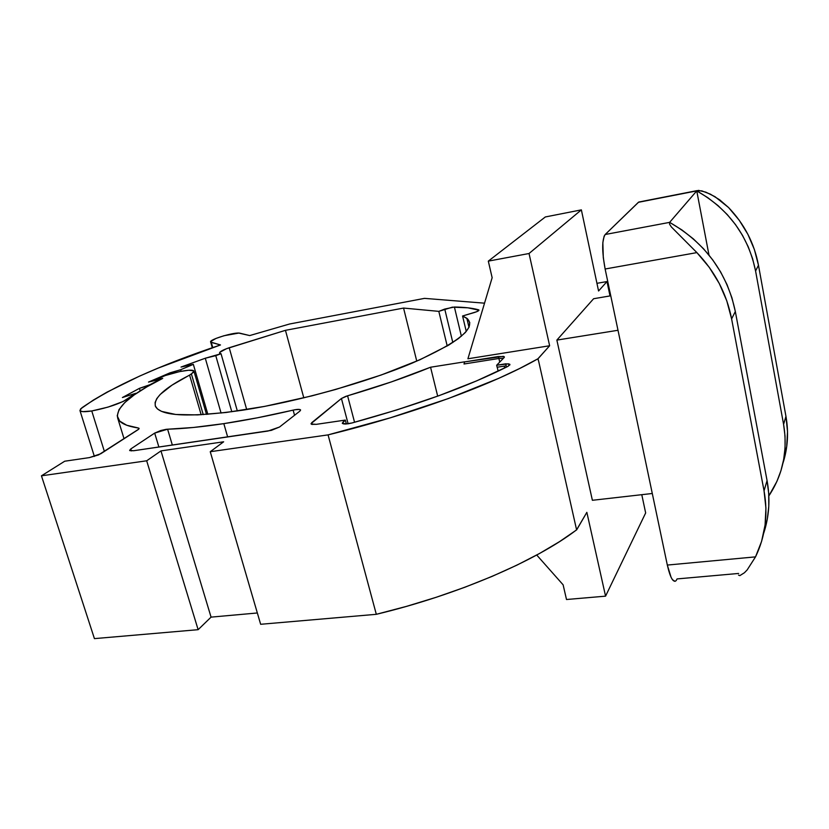 <?xml version="1.0" encoding="UTF-8"?>
<svg xmlns="http://www.w3.org/2000/svg" width="829" height="829" viewBox="0 0 829 829"><rect width="100%" height="100%" fill="white"/><g stroke="black" fill="none" stroke-linecap="round" stroke-linejoin="round"><path stroke-width="1.24" d="M294.554 415.277L293.134 410.117C268.627 415.847 245.519 420.355 223.82 423.64L227.654 436.956L223.82 423.64L257.425 417.795L295.051 409.723L299.497 409.433L300.606 410.023L299.891 411.111L279.508 427.028L271.311 430.375L133.656 450.738L129.852 450.644L130.785 448.955L154.681 433.101L160.805 430.51L166.183 429.318L193.551 427.463L223.82 423.64C202.214 426.873 183.478 428.728 167.603 429.204L172.349 445.069L167.603 429.204L154.681 433.101L130.785 448.955L131.396 450.924L130.785 448.955L129.635 450.396L133.656 450.738L268.047 431.028L279.508 427.028L299.891 411.111L300.533 409.868C299.673 409.143 297.207 409.225 293.134 410.117L294.554 415.277M347.828 423.847L342.408 423.484L342.957 422.127L343.444 423.961L342.957 422.127L345.341 420.085L316.274 424.344L311.621 424.334L311.03 423.66L341.424 398.5L345.631 396.428L391.464 381.879L430.562 367.226L464.727 361.807L430.562 367.226L437.681 396.148L430.562 367.226C406.075 377.236 378.418 386.749 347.589 395.796L354.563 422.272L347.589 395.796L341.424 398.5L311.756 422.666L312.253 424.489L311.756 422.666L311.124 424.013L316.274 424.344L345.341 420.085L346.387 424.013L345.341 420.085L342.284 423.153L344.916 424.085L351.942 422.987L347.828 423.847M242.617 410.2C190.007 417.629 160.961 416.376 155.489 406.428C153.147 398.303 164.515 387.879 189.613 375.143L201.157 414.738L189.613 375.143L193.768 372.066L193.571 370.75L188.68 370.252L179.613 371.589L165.209 375.558L152.505 381.122L158.878 377.972C171.085 372.563 192.981 368.231 193.913 371.081L191.416 374.024L203.24 414.624L191.416 374.024L172.017 385.143L160.215 394.428L156.764 398.645L155.106 402.521L155.303 405.972L157.448 408.946L161.551 411.391L175.727 414.479L197.561 414.904L226.193 412.479L264.679 406.386L311.808 395.889L335.704 389.454L381.143 375.029L419.857 359.796L448.541 345.206L458.478 338.553L465.328 332.512L469.069 327.165L469.774 322.605L467.546 318.864L462.572 315.994L466.261 331.465L462.572 315.994L466.841 318.284C477.162 327.362 459.111 342.232 412.666 362.905C366.677 382.376 296.937 401.858 242.617 410.2M129.407 398.531L129.251 398.013C120.713 403.433 108.216 407.754 91.76 410.966L104.381 451.422L91.76 410.966L107.998 407.112L123.096 401.516L135.78 393.309L122.412 397.526L139.448 388.335L149.925 384.739L161.645 378.594L148.505 382.076L169.924 372.863L180.66 369.734L193.344 364.356L181.033 367.06L205.291 358.232L221.032 353.724L219.954 353.465L219.726 352.377L226.421 348.729L285.456 330.325L403.557 308.067L438.821 311.362L452.385 307.155L467.939 307.818L478.986 310.233L476.592 311.745L462.572 315.994L474.147 312.585C477.742 311.455 479.307 310.574 478.861 309.932L478.737 310.585L478.551 309.797C472.447 308.098 464.395 307.165 454.396 307.02L461.39 336.232L454.396 307.02L444.748 309.062L452.81 342.522L444.748 309.062L438.821 311.362L447.214 345.994L438.821 311.362L403.557 308.067L416.769 361.154L403.557 308.067L285.456 330.325L303.808 397.879L285.456 330.325L229.208 347.724L246.7 409.557L229.208 347.724C222.504 350.087 219.291 351.9 219.581 353.164L221.032 353.724L237.343 410.987L221.032 353.724L215.768 355.651L231.799 411.764L215.768 355.651L205.291 358.232L221.074 413.08L205.291 358.232L181.033 367.06L193.344 364.356L207.851 414.313L193.344 364.356L180.66 369.734L181.116 371.288L180.66 369.734L169.924 372.863L170.246 373.952L169.924 372.863L148.505 382.076L161.728 378.884L150.028 385.06L139.448 388.335L140.215 390.894L139.448 388.335L122.412 397.526L135.78 393.309L129.407 398.531M464.012 363.993L464.644 361.89L503.327 356.335L504.322 356.822L504.063 357.62L496.654 365.237L508.426 363.807L509.949 364.698L508.001 366.335L476.561 380.905L439.08 395.64L396.936 409.889L351.942 422.987C416.003 405.402 468.022 386.521 508.001 366.335L509.731 364.2L505.752 363.817L506.218 365.817L497.131 367.226L506.218 365.817L505.752 363.817L496.654 365.237L497.131 367.226L496.654 365.237L504.063 357.62L504.177 356.646L498.353 356.543L498.809 358.491L498.353 356.543L464.644 361.89L464.012 363.993L498.809 358.491L464.012 363.993M537.917 358.791L538.467 360.802L537.917 358.791L549.637 345.755L529.037 253.508L488.312 261.125L492.146 277.715L467.908 358.781L549.637 345.755L467.908 358.781L492.146 277.715L488.312 261.125L529.037 253.508L581.367 209.872L545.327 216.96L488.312 261.125L545.327 216.96L581.367 209.872L598.569 290.989L606.994 281.559L596.942 283.321L606.994 281.559L610.009 295.932L606.994 281.559L598.569 290.989L581.367 209.872L529.037 253.508L549.637 345.755L538.011 358.781L538.467 360.802L537.917 358.791C494.405 383.889 412.552 414.199 328.066 434.883L390.335 417.816L448.52 398.49L498.685 378.356L519.793 368.418L537.917 358.791M484.54 303.176L424.521 298.367L289.528 324.015L249.695 335.569L238.804 333.082L223.975 335.735L215.996 338.429L210.659 341.569L211.281 342.398L220.473 344.957L158.194 368.086L139.624 376.086L107.003 392.148L93.408 400.055L80.548 408.946L80.092 410.759L82.724 411.64L91.76 410.966C84.548 412.086 80.6 411.909 79.936 410.469L81.916 407.764C112.723 386.48 158.909 365.548 220.473 344.957L210.67 342.045C208.348 339.735 235.27 331.662 239.995 333.217L249.695 335.569L289.528 324.015L424.521 298.367L484.54 303.176M153.427 380.801L162.702 378.397L147.065 386.749L134.308 394.842L124.837 402.511L119.024 409.578L117.221 415.847L119.728 421.132L126.733 425.246L138.329 428.002L138.847 429.08L98.599 454.893L89.439 457.598L64.724 461.214L41.45 475.815L146.681 460.789L160.971 450.903L223.654 441.795L210.245 451.712L328.066 434.883L376.314 614.31C458.022 594.725 535.98 560.943 576.59 529.845L538.539 360.719L576.59 529.845L586.849 512.343L576.683 529.835L559.596 541.596L539.679 553.399L517.058 565.077L492.022 576.424L464.965 587.212L436.323 597.253L406.593 606.341L376.314 614.31L260.648 624.289L376.314 614.31L328.066 434.883L210.245 451.712L260.648 624.289L210.245 451.712L223.654 441.795L160.971 450.903L211.063 617.128L257.342 612.973L211.063 617.128L198.131 629.677L211.063 617.128L160.971 450.903L146.681 460.789L198.131 629.677L94.433 638.62L198.131 629.677L146.681 460.789L41.45 475.815L94.433 638.62L41.45 475.815L64.724 461.214L89.439 457.598L100.806 453.732L138.07 429.681L139.137 428.396L138.329 428.002C126.277 426.147 119.397 422.831 117.677 418.044C115.656 407.505 130.661 394.293 162.702 378.397L153.427 380.801M641.781 494.685L645.656 512.954L605.564 596.155L586.849 512.343L605.564 596.155L566.508 599.512L563.119 584.818L566.508 599.512L605.564 596.155L645.656 512.954L641.781 494.685M556.86 340.097L592.383 500.291L556.86 340.097L593.605 298.73L556.86 340.097L617.999 330.274L556.86 340.097M497.224 367.216L498.146 371.185L497.224 367.216M503.462 358.242L498.84 358.491M504.654 368.024L504.208 366.128L504.654 368.024M499.732 362.066L498.903 358.48L499.732 362.066M138.702 429.225L138.329 428.002L138.702 429.225M212.763 347.569L211.281 342.398L212.763 347.569M348.118 423.795L341.424 398.5L348.118 423.795M158.888 447.038L154.681 433.101L158.888 447.038M639.501 201.903L696.754 190.888L708.982 255.052L696.754 190.888L701.8 190.857L710.36 194.152L719.665 199.81L728.567 207.53L715.023 196.711L705.883 192.173L698.546 190.38L696.754 190.888L669.635 222.369L696.754 190.888L707.79 197.665L718.018 205.602L727.292 214.618L735.489 224.576L742.494 235.343L748.224 246.773L752.608 258.721L755.582 271.01L783.592 424.386L785.954 416.355L758.473 265.249L755.582 271.01L783.592 424.386L785.032 436.147L785.063 447.888L783.685 459.453L780.949 470.685L776.887 481.452L768.846 495.908C783.011 474.478 787.933 450.644 783.592 424.386L785.954 416.355L758.473 265.249L754.359 249.456L747.903 234.338L739.24 220.255L728.567 207.53C744.349 224.048 754.317 243.291 758.473 265.249L755.582 271.01C748.307 235.861 728.701 209.157 696.754 190.888L638.392 202.307L605.191 234.503L604.134 236.182L602.849 242.555L603.294 257.612L605.129 269L667.324 565.067L671.055 577.243L672.412 579.637L675.003 581.367M764.338 531.223L767.322 518.985L768.784 506.353L768.711 493.493L767.063 480.582L735.323 311.497L731.613 318.906L764.048 490.83L767.063 480.582L735.323 311.497L731.955 297.88L727.033 284.637L720.619 271.943L712.785 259.974L703.645 248.887L693.303 238.835L681.915 229.954L669.635 222.369L605.191 234.503L638.734 202.048L697.106 190.618M610.755 295.798L593.605 298.73L610.755 295.798M652.288 493.493L592.383 500.291L652.288 493.493M763.633 533.441C769.239 516.519 770.39 498.892 767.063 480.582L764.048 490.83C768.234 514.363 765.395 536.373 755.52 556.87L747.178 569.906L744.432 572.746L739.851 575.627L744.432 572.746L747.178 569.906L755.52 556.87L667.324 565.067L605.129 269L696.888 252.607L671.376 226.98L669.583 224.224L669.635 222.369L605.191 234.503C601.895 239.768 601.875 251.27 605.129 269L696.888 252.607L709.23 267.29L719.271 283.487L726.784 300.834L731.613 318.906L764.048 490.83L765.923 508.011L765.084 524.995L761.582 541.399L755.52 556.87L667.324 565.067C670.267 577.782 673.2 582.974 676.122 580.652L677.075 578.922L738.66 573.45M782.897 463.38L786.711 446.624L787.519 431.546L785.954 416.355C788.804 432.541 787.788 448.22 782.897 463.38M739.851 575.627L738.546 575.139M696.888 252.607C715.126 271.705 726.701 293.798 731.613 318.906L735.323 311.497C727.074 272.575 705.178 242.866 669.635 222.369L669.583 224.224L671.376 226.98L696.888 252.607M536.726 555.026L563.119 584.818L536.726 555.026M504.322 357.278L504.177 356.646M509.887 364.884L509.731 364.2M194.007 371.392L206.504 414.407M117.677 418.054L124.039 438.738M210.67 342.045L212.297 347.734M94.382 456.447L79.936 410.49M466.841 318.284L468.996 327.341"/></g></svg>
